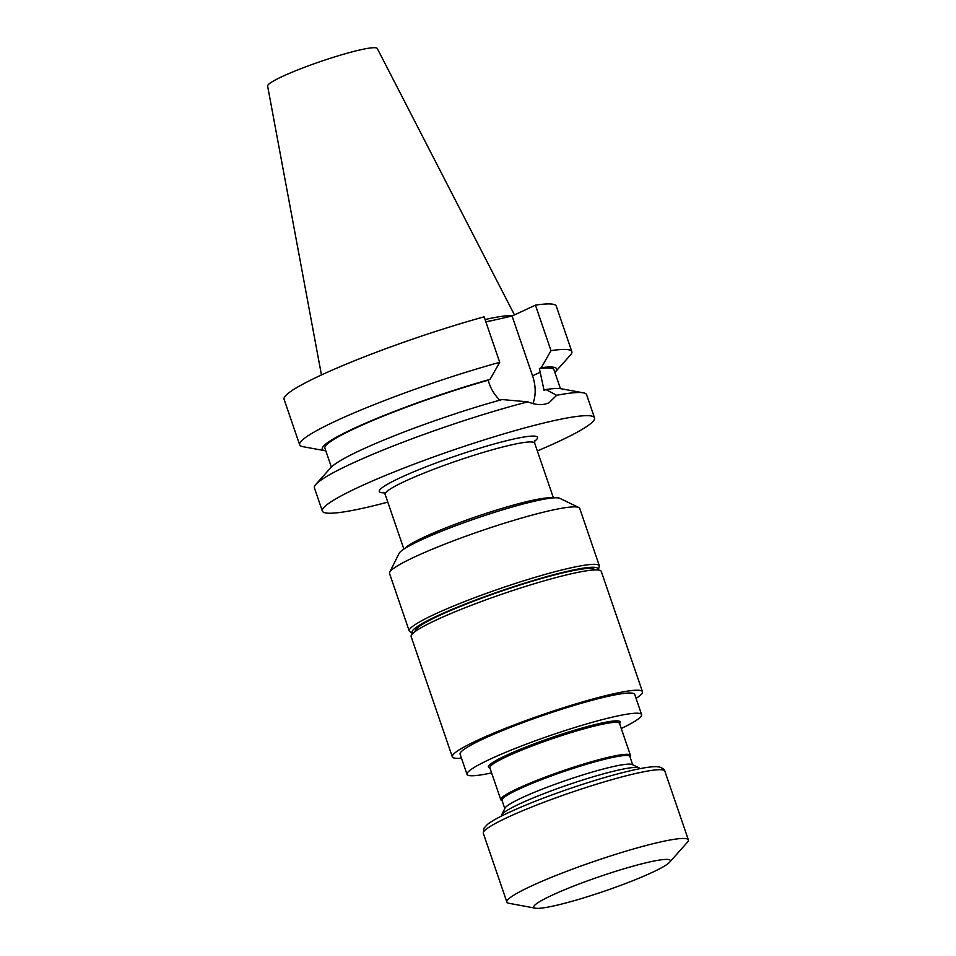 <?xml version="1.0" encoding="UTF-8"?>
<svg xmlns="http://www.w3.org/2000/svg" width="956" height="956" viewBox="0 0 956 956"><rect width="100%" height="100%" fill="white"/><g stroke="black" fill="none" stroke-linecap="round" stroke-linejoin="round"><path stroke-width="1.43" d="M639.803 768.684L639.731 768.505A73.038 7.768 161.1 0 0 639.074 767.859A73.038 7.768 161.1 0 0 568.115 784.816A73.038 7.768 161.1 0 0 501.649 814.906A73.038 7.768 161.1 0 0 501.53 815.827L501.589 816.006M621.257 728.508A92.278 9.811 161.1 0 0 641.607 714.598A92.278 9.811 161.1 0 0 551.134 735.212A92.278 9.811 161.1 0 0 467.006 774.372A92.278 9.811 161.1 0 0 491.611 772.89M321.455 374.967L267.62 86.04A57.958 6.154 -18.9 0 1 300.041 69.011A57.958 6.154 -18.9 0 1 359.838 49.963A57.958 6.154 -18.9 0 1 377.273 48.493L514.459 314.906M552.15 498.004A79.025 8.401 161.1 0 0 476.303 516.658A79.025 8.401 161.1 0 0 404.95 548.409M387.801 502.127A143.842 15.284 -18.9 0 1 322.339 511.042A143.842 15.284 -18.9 0 1 401.771 468.918A143.842 15.284 -18.9 0 1 551.158 421.273A143.842 15.284 -18.9 0 1 594.524 417.844A143.842 15.284 -18.9 0 1 537.332 450.933M571.843 351.617L556.261 306.111A143.842 15.284 161.1 0 0 535.432 305.143L551.003 350.649A143.842 15.284 161.1 0 1 571.843 351.617A143.842 15.284 161.1 0 1 570.385 355.118L555.388 371.896A123.874 13.157 161.1 0 0 541.299 367.678L551.003 350.649M299.658 444.803A143.842 15.284 161.1 0 1 363.519 408.941A143.842 15.284 161.1 0 1 499.725 362.324L484.142 316.83A143.842 15.284 161.1 0 0 347.948 363.435A143.842 15.284 161.1 0 0 284.087 399.309L299.658 444.803A143.842 15.284 161.1 0 0 302.956 446.679L325.1 450.742A123.874 13.157 161.1 0 0 325.817 450.862M485.911 321.981L512.069 316.018L535.432 305.143M556.643 395.294L545.948 389.546A123.874 13.157 161.1 0 1 561.16 388.757L583.291 392.82A143.842 15.284 -18.9 0 0 556.643 395.294L548.923 402.846L545.302 404.077A143.842 15.284 161.1 0 0 545.243 404.089C539.925 405.236 534.141 404.496 527.879 401.843A143.842 15.284 -18.9 0 0 315.862 484.381A143.842 15.284 -18.9 0 0 314.405 487.883L322.339 511.042M583.291 392.82A143.842 15.284 -18.9 0 1 586.59 394.697L594.524 417.844M485.863 321.837A100.499 10.683 -18.9 0 1 494.037 320.129M485.074 319.543A101.79 10.815 -18.9 0 1 512.679 315.743M512.069 316.018L532.552 375.816A36.937 25.967 -115 0 1 532.898 403.599M545.948 389.546L544.072 390.43L539.399 368.574L541.299 367.678M499.725 362.324L490.022 379.365L488.122 380.249L489.317 383.75C491.599 390.215 495.22 395.772 500.191 400.421M315.862 484.381L330.872 467.604A123.874 13.157 161.1 0 1 502.067 399.548L527.879 401.843M560.431 388.638L553.978 369.793A121.053 12.858 161.1 0 0 539.399 368.574M490.022 379.365A123.874 13.157 161.1 0 0 366.244 422.899A123.874 13.157 161.1 0 0 325.1 450.742M488.122 380.249A121.053 12.858 161.1 0 0 324.921 448.221L331.374 467.066M389.713 572.226L399.094 553.357A85.431 9.082 -18.9 0 1 450.097 527.867A85.431 9.082 -18.9 0 1 534.834 501.123A85.431 9.082 -18.9 0 1 559.81 498.327L578.786 507.493A100.499 10.683 161.1 0 0 549.401 510.779A100.499 10.683 161.1 0 0 449.726 542.243A100.499 10.683 161.1 0 0 389.713 572.226A100.499 10.683 161.1 0 0 389.534 573.492L409.216 630.972A100.499 10.683 -18.9 0 1 500.836 588.31A100.499 10.683 -18.9 0 1 599.376 565.868L598.337 570.039M594.74 569.943L594.716 569.86A94.787 10.074 161.1 0 0 501.769 591.035A94.787 10.074 161.1 0 0 415.358 631.271L415.382 631.354M599.376 565.868L579.706 508.389A100.499 10.683 161.1 0 0 578.786 507.493M641.607 714.598L634.7 694.403A92.278 9.811 161.1 0 0 544.215 715.016A92.278 9.811 161.1 0 0 460.087 754.176L467.006 774.372M636.063 698.406A100.499 10.683 161.1 0 0 642.48 691.738A100.499 10.683 161.1 0 0 543.94 714.18A100.499 10.683 161.1 0 0 452.308 756.841A100.499 10.683 161.1 0 0 461.461 758.18M642.48 691.738L601.288 571.449A100.499 10.683 161.1 0 0 502.748 593.903A100.499 10.683 161.1 0 0 411.128 636.553L452.308 756.841M629.992 756.877L630.327 756.208A68.521 7.278 161.1 0 0 630.446 755.348A68.521 7.278 161.1 0 0 563.263 770.644A68.521 7.278 161.1 0 0 500.801 799.73A68.521 7.278 161.1 0 0 501.422 800.339L502.103 800.662M632.693 764.776L629.873 756.519A67.589 7.182 161.1 0 0 563.598 771.612A67.589 7.182 161.1 0 0 501.984 800.303L504.804 808.561M639.074 767.859L632.203 764.537A67.589 7.182 161.1 0 0 566.55 780.239A67.589 7.182 161.1 0 0 505.043 808.071L501.649 814.906M669.618 862.24L687.424 842.236A95.935 10.193 161.1 0 0 688.38 839.906A95.935 10.193 161.1 0 0 594.321 861.344A95.935 10.193 161.1 0 0 506.859 902.058A95.935 10.193 161.1 0 0 509.034 903.301L535.372 908.2A72.19 7.672 161.1 0 0 584.247 897.708A72.19 7.672 161.1 0 0 652.088 872.47A72.19 7.672 161.1 0 0 669.618 862.24A72.19 7.672 161.1 0 0 599.543 876.616A72.19 7.672 161.1 0 0 535.372 908.2M489.926 767.955A69.68 7.409 -18.9 0 1 526.887 746.648A69.68 7.409 -18.9 0 1 593.927 724.839A69.68 7.409 -18.9 0 1 619.572 723.561M403.874 549.091L385.137 494.336A79.025 8.401 -18.9 0 1 457.183 460.792A79.025 8.401 -18.9 0 1 534.667 443.142L553.416 497.897M534.547 441.278A83.602 8.879 161.1 0 0 455.546 456.036A83.602 8.879 161.1 0 0 384.085 492.794M540.594 372.075L532.552 375.816M597.787 569.979A98.217 10.432 161.1 0 0 501.649 590.689A98.217 10.432 161.1 0 0 413.004 633.254M630.446 755.348L619.512 723.381A68.521 7.278 161.1 0 0 527.724 747.7A68.521 7.278 161.1 0 0 489.854 767.776L500.801 799.73M483.318 833.297L483.832 828.398L487.154 824.658C490.786 821.742 496.75 818.276 505.067 814.285C521.856 806.255 543.139 797.794 568.916 788.903C595.935 779.69 618.759 773.117 637.413 769.162C645.814 767.405 652.219 766.581 656.629 766.688L659.509 766.999C663.153 768.457 664.934 769.843 664.838 771.145A95.935 10.193 161.1 0 0 570.78 792.584A95.935 10.193 161.1 0 0 483.318 833.297L506.859 902.058M534.834 440.537L534.667 443.142M385.137 494.336L383.404 492.388M409.216 630.972L412.61 633.625M664.838 771.145L688.38 839.906"/></g></svg>
